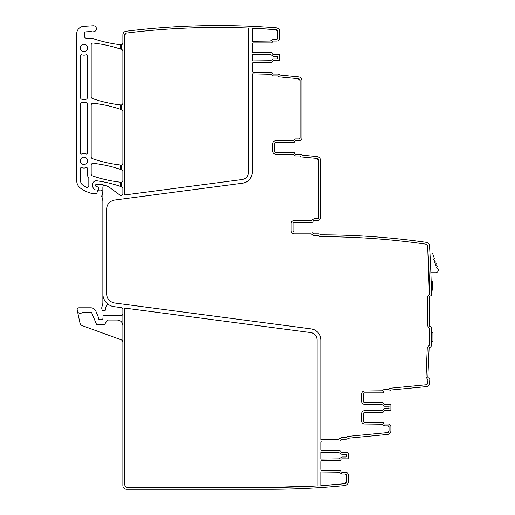 <?xml version="1.0" encoding="UTF-8"?>
<svg xmlns="http://www.w3.org/2000/svg" width="515" height="515" viewBox="0 0 515 515"><rect width="100%" height="100%" fill="white"/><g stroke="black" fill="none" stroke-linecap="round" stroke-linejoin="round"><path stroke-width="0.77" d="M120.813 44.786A1.854 1.854 0 0 0 122.873 42.945L122.873 34.911A3.708 3.708 0 0 1 126.124 31.235A748.816 748.816 0 0 1 276.259 27.816A3.708 3.708 0 0 1 279.677 31.512L279.677 38.29A2.781 2.781 0 0 1 276.903 41.071L273.349 41.071A1.114 1.114 0 0 0 272.248 41.998A1.114 1.114 0 0 1 271.154 42.925L253.361 42.925A1.114 1.114 0 0 0 252.247 44.039L252.247 51.455A1.114 1.114 0 0 0 253.361 52.562L271.154 52.562A1.114 1.114 0 0 1 272.248 53.489A1.114 1.114 0 0 0 273.349 54.416L278.75 54.416A0.927 0.927 0 0 1 279.677 55.343L279.677 59.791A0.927 0.927 0 0 1 278.75 60.718L273.349 60.718A1.114 1.114 0 0 0 272.248 61.646A1.114 1.114 0 0 1 271.154 62.573L253.361 62.573A1.114 1.114 0 0 0 252.247 63.686L252.247 71.102A1.114 1.114 0 0 0 253.361 72.209L271.154 72.209A1.114 1.114 0 0 1 272.248 73.136A1.114 1.114 0 0 0 273.349 74.063L277.559 74.063L273.349 74.063M388.767 391.014L384.557 391.014L388.767 391.014A2.781 2.781 0 0 0 390.891 390.029L426.233 386.63A3.708 3.708 0 0 0 429.581 383.166A1112.104 1112.104 0 0 0 429.825 379.053A1.114 1.114 0 0 0 428.757 377.881L428.583 377.875A0.74 0.74 0 0 1 427.868 377.102L429.124 347.844A0.74 0.74 0 0 1 429.896 347.129L430.077 347.142A1.114 1.114 0 0 0 431.235 346.061A1112.104 1112.104 0 0 0 431.596 327.817A1.114 1.114 0 0 0 430.476 326.697L430.295 326.697A0.74 0.74 0 0 1 429.555 325.956L429.459 296.672A0.74 0.74 0 0 1 430.192 295.925L430.373 295.925A1.114 1.114 0 0 0 431.486 294.792A1112.104 1112.104 0 0 0 429.51 245.784A3.708 3.708 0 0 0 426.336 242.346A748.816 748.816 0 0 0 320.459 234.821A2.781 2.781 0 0 0 318.334 233.836L314.124 233.836L318.334 233.836M294.136 222.345L311.929 222.345L294.136 222.345A1.114 1.114 0 0 0 293.029 223.459L293.029 230.875A1.114 1.114 0 0 0 294.136 231.982L311.929 231.982A1.114 1.114 0 0 1 313.03 232.909A1.114 1.114 0 0 0 314.124 233.836M311.929 222.345A1.114 1.114 0 0 0 313.03 221.418A1.114 1.114 0 0 1 314.124 220.491L317.678 220.491L314.124 220.491M317.678 220.491A2.781 2.781 0 0 0 320.459 217.71L320.459 160.274A3.708 3.708 0 0 0 317.105 156.586L301.925 155.118A2.781 2.781 0 0 0 299.801 154.139L295.591 154.139A1.114 1.114 0 0 1 294.49 153.213A1.114 1.114 0 0 0 293.396 152.286L275.602 152.286L293.396 152.286M275.602 142.642L293.396 142.642L275.602 142.642A1.114 1.114 0 0 0 274.489 143.756L274.489 151.172A1.114 1.114 0 0 0 275.602 152.286M293.396 142.642A1.114 1.114 0 0 0 294.49 141.715A1.114 1.114 0 0 1 295.591 140.795L299.144 140.795A2.781 2.781 0 0 0 301.925 138.014L301.925 80.559A3.708 3.708 0 0 0 298.571 76.87L279.677 75.048A2.781 2.781 0 0 0 277.559 74.063M121.366 49.395L121.366 44.85L120.652 44.766L120.652 49.15L121.366 49.395A129.741 129.741 0 0 1 121.63 49.485A1.854 1.854 0 0 1 122.873 51.236L122.873 103.116A1.854 1.854 0 0 1 120.819 104.957M120.652 49.15A129.748 129.748 0 0 0 93.234 43.054A1.854 1.854 0 0 0 91.181 44.895L91.181 96.801A1.854 1.854 0 0 0 92.423 98.552A129.748 129.748 0 0 0 120.652 104.938L121.366 105.015L121.366 109.592A129.741 129.741 0 0 1 121.63 109.682A1.854 1.854 0 0 1 122.873 111.433L122.873 163.21A1.854 1.854 0 0 1 120.819 165.051M120.652 104.938L120.652 109.347A129.748 129.748 0 0 0 93.234 103.238A1.854 1.854 0 0 0 91.181 105.086L91.181 156.888A1.854 1.854 0 0 0 92.423 158.639A129.748 129.748 0 0 0 120.652 165.032L121.366 165.109L121.366 169.68A129.754 129.754 0 0 1 121.63 169.776A1.854 1.854 0 0 1 122.873 171.521L122.873 180.392A1.854 1.854 0 0 1 120.825 182.239M120.652 165.032L120.652 169.435A129.748 129.748 0 0 0 93.234 163.332A1.854 1.854 0 0 0 91.181 165.173L91.181 174.089A1.854 1.854 0 0 0 92.423 175.84A129.748 129.748 0 0 0 120.652 182.22L121.366 182.297L121.366 186.694A129.741 129.741 0 0 1 121.63 186.784A1.854 1.854 0 0 1 122.873 188.535L122.873 193.595A1.854 1.854 0 0 1 119.918 195.088L110.834 188.368A20.388 20.388 0 0 0 105.311 185.464A1.854 1.854 0 0 0 102.858 187.222L102.858 293.82A12.972 12.972 0 0 0 114.137 306.683L121.263 307.622A1.854 1.854 0 0 1 122.873 309.457L122.873 313.725A1.854 1.854 0 0 1 121.019 315.579L103.933 315.579A0.927 0.927 0 0 0 103.006 316.468L102.929 318.392A0.927 0.927 0 0 1 101.667 319.223A1.854 1.854 0 0 0 101.004 319.1L100.219 319.1A1.854 1.854 0 0 0 99.556 319.223A0.927 0.927 0 0 1 98.294 318.36L98.294 317.246A0.927 0.927 0 0 0 98.223 316.892L95.88 311.227A5.562 5.562 0 0 0 90.743 307.79L79.02 307.79A1.854 1.854 0 0 0 77.205 310.03L77.443 311.15A2.781 2.781 0 0 0 82.194 312.476A0.74 0.74 0 0 1 82.735 312.238L90.743 312.238A1.114 1.114 0 0 1 91.767 312.927L96.234 323.703A1.854 1.854 0 0 0 97.947 324.843L103.303 324.843A1.854 1.854 0 0 0 104.848 324.019L106.946 320.851A1.854 1.854 0 0 1 108.491 320.027L117.311 320.027C120.69 320.356 122.544 322.21 122.873 325.583L122.873 313.725M321.939 460.706L339.733 460.706L321.939 460.706A1.114 1.114 0 0 0 320.826 461.82L320.826 469.229A1.114 1.114 0 0 0 321.939 470.343L339.733 470.343A1.114 1.114 0 0 1 340.827 471.27A1.114 1.114 0 0 0 341.928 472.197L345.481 472.197A2.781 2.781 0 0 1 348.262 474.978L348.262 481.847A3.708 3.708 0 0 1 344.921 485.536A748.816 748.816 0 0 1 270.414 489.25L126.581 489.25A3.708 3.708 0 0 1 122.873 485.542L122.873 325.583M339.733 460.706A1.114 1.114 0 0 0 340.827 459.779A1.114 1.114 0 0 1 341.928 458.852L347.335 458.852L341.928 458.852M347.335 458.852A0.927 0.927 0 0 0 348.262 457.925L348.262 453.477A0.927 0.927 0 0 0 347.335 452.55L341.928 452.55A1.114 1.114 0 0 1 340.827 451.623A1.114 1.114 0 0 0 339.733 450.696L321.939 450.696L339.733 450.696M321.939 441.059L339.733 441.059L321.939 441.059A1.114 1.114 0 0 0 320.826 442.173L320.826 449.582A1.114 1.114 0 0 0 321.939 450.696M339.733 441.059A1.114 1.114 0 0 0 340.827 440.132A1.114 1.114 0 0 1 341.928 439.205A1.114 1.114 0 0 0 340.827 440.132M346.138 439.205L341.928 439.205L346.138 439.205A2.781 2.781 0 0 0 348.262 438.22L387.538 434.441A3.708 3.708 0 0 0 390.891 430.746L390.891 426.787A2.781 2.781 0 0 0 388.11 424.006L384.557 424.006A1.114 1.114 0 0 1 383.463 423.079A1.114 1.114 0 0 0 382.362 422.152L364.569 422.152L382.362 422.152M364.569 412.515L382.362 412.515L364.569 412.515A1.114 1.114 0 0 0 363.461 413.629L363.461 421.038A1.114 1.114 0 0 0 364.569 422.152M382.362 412.515A1.114 1.114 0 0 0 383.463 411.588A1.114 1.114 0 0 1 384.557 410.661L389.964 410.661L384.557 410.661M389.964 410.661A0.927 0.927 0 0 0 390.891 409.734L390.891 405.286A0.927 0.927 0 0 0 389.964 404.359L384.557 404.359L389.964 404.359M364.569 392.868L382.362 392.868L364.569 392.868A1.114 1.114 0 0 0 363.461 393.981L363.461 401.391A1.114 1.114 0 0 0 364.569 402.505L382.362 402.505A1.114 1.114 0 0 1 383.463 403.432A1.114 1.114 0 0 0 384.557 404.359M382.362 392.868A1.114 1.114 0 0 0 383.463 391.941A1.114 1.114 0 0 1 384.557 391.014M429.613 293.853A1110.25 1110.25 0 0 0 427.662 245.9A1.854 1.854 0 0 0 426.072 244.181A746.962 746.962 0 0 0 319.86 236.675C355.44 236.649 390.846 239.153 426.072 244.181L427.662 245.9L429.362 294.213A0.373 0.373 0 0 0 429.613 293.853M429.729 328.77A0.373 0.373 0 0 0 429.478 328.416L429.407 345.037A1110.25 1110.25 0 0 0 429.729 328.77M429.143 345.378A0.373 0.373 0 0 0 429.407 345.037L427.27 347.76L426.021 377.019L427.914 379.922A0.373 0.373 0 0 0 427.682 379.555M426.053 384.782A1.854 1.854 0 0 0 427.727 383.051L426.053 384.782L390.19 388.233L388.767 389.16A0.927 0.927 0 0 0 389.598 388.645M381.57 391.014A0.373 0.373 0 0 0 381.898 390.808L364.569 391.014C362.772 391.188 361.781 392.179 361.607 393.981L361.607 401.391C361.781 403.194 362.772 404.185 364.569 404.359L381.898 404.565A0.373 0.373 0 0 0 381.57 404.359M389.037 406.586A0.373 0.373 0 0 0 388.664 406.213L389.037 406.586L388.664 408.807A0.373 0.373 0 0 0 389.037 408.44M381.57 410.661A0.373 0.373 0 0 0 381.898 410.455L364.569 410.661C362.772 410.835 361.781 411.826 361.607 413.629L361.607 421.038C361.781 422.841 362.772 423.832 364.569 424.006L381.898 424.212A0.373 0.373 0 0 0 381.57 424.006M389.037 426.787A0.927 0.927 0 0 0 388.11 425.86L389.037 426.787L389.037 430.746L387.364 432.594A1.854 1.854 0 0 0 389.037 430.746M346.138 437.351A0.927 0.927 0 0 0 346.968 436.836L346.138 437.351L341.928 437.351L338.941 439.205A0.373 0.373 0 0 0 339.269 438.999M338.941 439.205L320.826 439.424L320.826 339.913A11.124 11.124 0 0 0 319.455 334.557M316.281 330.939A11.124 11.124 0 0 0 311.157 328.885L114.62 303.007C109.644 301.957 106.959 298.893 106.56 293.82L106.56 209.238C106.959 204.165 109.644 201.101 114.62 200.052L242.578 183.205A11.124 11.124 0 0 0 247.702 181.145M107.706 298.282A9.27 9.27 0 0 0 110.352 301.294M110.352 201.764A9.27 9.27 0 0 0 107.706 204.777M250.876 177.527A11.124 11.124 0 0 0 252.247 172.177L252.247 73.851L270.69 74.269A0.373 0.373 0 0 0 270.356 74.063M278.39 76.432A0.927 0.927 0 0 0 277.559 75.917L278.982 76.844L298.391 78.711L300.071 80.559A1.854 1.854 0 0 0 298.391 78.711M299.144 138.941A0.927 0.927 0 0 0 300.071 138.014L299.144 138.941L295.591 138.941L292.604 140.795A0.373 0.373 0 0 0 292.932 140.589M292.932 154.346A0.373 0.373 0 0 0 292.604 154.139L295.591 155.987L299.801 155.987L300.631 156.509A0.927 0.927 0 0 0 299.801 155.987M318.605 160.274A1.854 1.854 0 0 0 316.931 158.427L318.605 160.274L318.605 217.71L317.678 218.637A0.927 0.927 0 0 0 318.605 217.71M311.137 220.491A0.373 0.373 0 0 0 311.466 220.285L294.136 220.491C292.333 220.665 291.348 221.656 291.175 223.459L291.175 230.875C291.348 232.671 292.333 233.662 294.136 233.836L311.466 234.042A0.373 0.373 0 0 0 311.137 233.836L294.136 233.836M319.178 236.237A0.927 0.927 0 0 0 318.334 235.69L319.86 236.675M339.269 472.403A0.373 0.373 0 0 0 338.941 472.197L341.928 474.051L345.481 474.051L346.408 474.978A0.927 0.927 0 0 0 345.481 474.051M344.735 483.688A1.854 1.854 0 0 0 346.408 481.847L344.735 483.688L320.826 485.69A746.962 746.962 0 0 0 344.735 483.688M276.903 39.217A0.927 0.927 0 0 0 277.83 38.29L276.903 39.217L273.349 39.217L270.356 41.071A0.373 0.373 0 0 0 270.69 40.865M276.117 29.664A746.962 746.962 0 0 0 252.247 28.19L276.117 29.664L277.83 31.512A1.854 1.854 0 0 0 276.117 29.664M346.035 456.998A0.373 0.373 0 0 0 346.408 456.631L346.035 456.998L341.928 456.998L338.941 458.852A0.373 0.373 0 0 0 339.269 458.646M339.269 452.756A0.373 0.373 0 0 0 338.941 452.55L341.928 454.404L346.035 454.404L346.408 454.777A0.373 0.373 0 0 0 346.035 454.404M277.456 58.864A0.373 0.373 0 0 0 277.83 58.498L277.456 58.864L273.349 58.864L270.356 60.718A0.373 0.373 0 0 0 270.69 60.513M270.69 54.622A0.373 0.373 0 0 0 270.356 54.416L273.349 56.27L277.456 56.27L277.83 56.644A0.373 0.373 0 0 0 277.456 56.27M317.118 339.913A7.416 7.416 0 0 0 310.674 332.561C314.659 333.405 316.802 335.851 317.118 339.913L317.118 485.935L270.414 487.396A746.962 746.962 0 0 0 317.118 485.935M124.727 484.428A2.968 2.968 0 0 0 127.694 487.396C125.892 487.222 124.9 486.231 124.727 484.428L124.443 308.041L310.674 332.561M126.355 33.069A1.854 1.854 0 0 0 124.727 34.911L126.355 33.069C166.944 28.055 207.674 26.374 248.539 28.029A746.962 746.962 0 0 0 126.355 33.069M242.095 179.529A7.416 7.416 0 0 0 248.539 172.177C248.224 176.233 246.073 178.686 242.095 179.529L124.443 195.018L124.727 34.911M279.677 55.343L279.677 56.747M272.248 53.489A1.114 1.114 0 0 0 273.349 54.416M252.247 51.455A1.114 1.114 0 0 0 253.361 52.562L271.154 52.562M271.154 42.925L253.361 42.925A1.114 1.114 0 0 0 252.247 44.039M279.677 58.388L279.677 59.791M120.652 182.22L120.652 186.449A129.748 129.748 0 0 0 96.884 180.791A3.708 3.708 0 0 0 92.661 184.46L92.661 185.786A4.448 4.448 0 0 0 95.236 189.823A0.927 0.927 0 0 0 95.629 189.906L96.556 189.906A0.927 0.927 0 0 1 97.451 191.078L96.865 193.254A0.74 0.74 0 0 1 96.151 193.801L93.395 193.801A1.854 1.854 0 0 1 92.983 193.756A35.22 35.22 0 0 1 80.694 188.323A9.27 9.27 0 0 1 76.722 180.714L76.722 33.733A7.416 7.416 0 0 1 83.7 26.329L93.267 25.769A2.968 2.968 0 0 1 96.382 28.351A2.968 2.968 0 0 1 94.02 31.64A3.708 3.708 0 0 0 93.672 31.724A3.708 3.708 0 0 1 91.406 31.679A1.854 1.854 0 0 0 90.711 31.582L86.114 31.827A1.854 1.854 0 0 0 84.357 33.681L84.357 36.05A2.227 2.227 0 0 0 86.584 38.277L92.031 38.277A1.854 1.854 0 0 1 92.932 38.509A3.708 3.708 0 0 0 93.569 38.792A134.936 134.936 0 0 0 120.652 44.766M120.652 109.347L121.366 109.592M120.652 169.435L121.366 169.68M120.652 186.449L121.366 186.694M105.311 185.464A20.388 20.388 0 0 0 98.706 184.37L96.369 184.37A0.74 0.74 0 0 0 95.629 185.11L95.629 185.657A0.927 0.927 0 0 0 96.311 186.552L97.908 186.977A0.927 0.927 0 0 1 98.59 187.788L98.783 189.99A0.927 0.927 0 0 0 99.704 190.833L100.715 190.833A1.854 1.854 0 0 0 101.365 190.717A1.114 1.114 0 0 1 102.858 191.657M102.858 293.82L102.858 302.962A3.708 3.708 0 0 1 102.73 303.921L101.867 307.127A3.708 3.708 0 0 0 101.867 309.045L102.047 309.702A0.927 0.927 0 0 0 102.942 310.384L104.796 310.384A0.927 0.927 0 0 0 105.717 309.348A5.929 5.929 0 0 1 106.554 305.524A1.854 1.854 0 0 1 109.096 304.912M348.082 474A2.781 2.781 0 0 0 347.541 473.111M348.262 456.522L348.262 457.925M348.262 453.477L348.262 454.88M390.891 408.331L390.891 409.734M390.891 405.286L390.891 406.689M430.862 272.757L430.862 272.763A1112.104 1112.104 0 0 0 430.83 271.836A1112.104 1112.104 0 0 0 430.752 269.95A1112.104 1112.104 0 0 0 430.205 258.041A1112.104 1112.104 0 0 0 429.986 253.882A1112.104 1112.104 0 0 0 429.935 252.955L431.106 252.955A1.854 1.854 0 0 1 432.858 254.191L434.351 258.401A0.927 0.927 0 0 0 434.66 260.204L435.336 261.195A0.927 0.927 0 0 0 435.645 262.998L436.327 263.995A0.927 0.927 0 0 0 436.636 265.792L437.319 266.789A0.927 0.927 0 0 0 437.628 268.592L438.117 269.055A2.781 2.781 0 0 1 435.497 272.763L430.862 272.763M430.971 275.725L430.946 274.875M431.39 290.177A1112.104 1112.104 0 0 0 431.158 281.28L432.748 281.274L432.78 290.17L431.39 290.177M429.362 294.213L427.605 296.679L427.701 325.963L429.478 328.416M427.914 379.922L427.727 383.051M388.767 389.16L384.557 389.16L381.898 390.808M381.898 404.565L384.557 406.213L388.664 406.213M388.664 408.807L384.557 408.807L381.898 410.455M381.898 424.212L384.557 425.86L388.11 425.86M387.364 432.594L347.561 436.424L346.968 436.836M320.826 339.913C320.356 333.823 317.131 330.147 311.157 328.885M242.578 183.205C248.552 181.937 251.777 178.261 252.247 172.177M270.69 74.269L273.349 75.917L277.559 75.917M300.071 80.559L300.071 138.014M292.604 140.795L275.602 140.795C273.8 140.968 272.815 141.953 272.635 143.756L272.635 151.172C272.815 152.974 273.8 153.959 275.602 154.139L292.604 154.139M300.631 156.509L301.224 156.914L316.931 158.427M317.678 218.637L314.124 218.637L311.466 220.285M311.466 234.042L314.124 235.69L318.334 235.69M346.408 474.978L346.408 481.847M320.826 485.69L320.826 471.978L338.941 472.197M270.356 41.071L252.247 41.29L252.247 28.19M277.83 31.512L277.83 38.29M338.941 458.852L320.826 459.071L320.826 452.337L338.941 452.55M346.408 454.777L346.408 456.631M270.356 60.718L252.247 60.937L252.247 54.204L270.356 54.416M277.83 56.644L277.83 58.498M270.414 487.396L127.694 487.396M248.539 28.029L248.539 172.177M426.336 242.346C428.203 242.745 429.259 243.891 429.51 245.784M294.136 231.982L311.929 231.982M299.144 140.795L295.591 140.795M253.361 72.209L271.154 72.209M253.361 62.573L271.154 62.573M273.349 60.718L278.75 60.718M102.858 200.959A1.854 1.854 0 0 0 102.794 200.483L101.809 196.801A1.854 1.854 0 0 1 101.809 195.842L102.826 192.05A1.114 1.114 0 0 0 102.858 191.87M122.873 342.359A2.781 2.781 0 0 0 121.044 339.745L82.31 325.647A3.708 3.708 0 0 1 79.947 322.937L77.443 311.15M321.939 470.343L339.733 470.343M347.335 452.55L341.928 452.55M364.569 402.505L382.362 402.505M85.702 157.596A3.663 3.663 0 0 0 80.739 159.051A3.663 3.663 0 0 0 82.194 164.021A3.663 3.663 0 0 0 87.164 162.566A3.663 3.663 0 0 0 85.702 157.596M86.436 154.017A0.74 0.74 0 0 0 87.344 153.296L87.344 104.275A1.725 1.725 0 0 0 85.619 102.556L82.284 102.556A1.725 1.725 0 0 0 80.559 104.275L80.559 153.296A0.74 0.74 0 0 0 81.544 153.991A7.261 7.261 0 0 1 86.436 154.017M81.544 54.745A0.74 0.74 0 0 0 80.559 55.446L80.559 97.605A1.725 1.725 0 0 0 82.284 99.331L85.619 99.331A1.725 1.725 0 0 0 87.344 97.605L87.344 55.446A0.74 0.74 0 0 0 86.359 54.745A7.223 7.223 0 0 1 81.544 54.745A0.74 0.74 0 0 0 80.559 55.446M81.544 167.626A0.74 0.74 0 0 0 80.559 168.328L80.559 180.714A5.433 5.433 0 0 0 82.883 185.175A31.396 31.396 0 0 0 86.301 187.241A1.725 1.725 0 0 0 88.825 185.715L88.825 178.538A1.738 1.738 0 0 0 88.483 177.508A5.729 5.729 0 0 1 87.344 174.089L87.344 168.321A0.74 0.74 0 0 0 86.436 167.6A7.261 7.261 0 0 1 81.544 167.626A0.74 0.74 0 0 0 80.559 168.328M82.194 51.146A3.663 3.663 0 0 0 87.164 49.685A3.663 3.663 0 0 0 85.702 44.721A3.663 3.663 0 0 0 80.739 46.176A3.663 3.663 0 0 0 82.194 51.146M87.344 104.275A1.725 1.725 0 0 0 85.619 102.556M85.619 99.331A1.725 1.725 0 0 0 87.344 97.605M83.951 168.038A7.261 7.261 0 0 0 84.75 167.993A7.261 7.261 0 0 0 84.769 167.993M436.379 272.615L437.724 271.65M431.531 332.439L432.922 332.433L432.948 341.329L431.358 341.336"/></g></svg>
